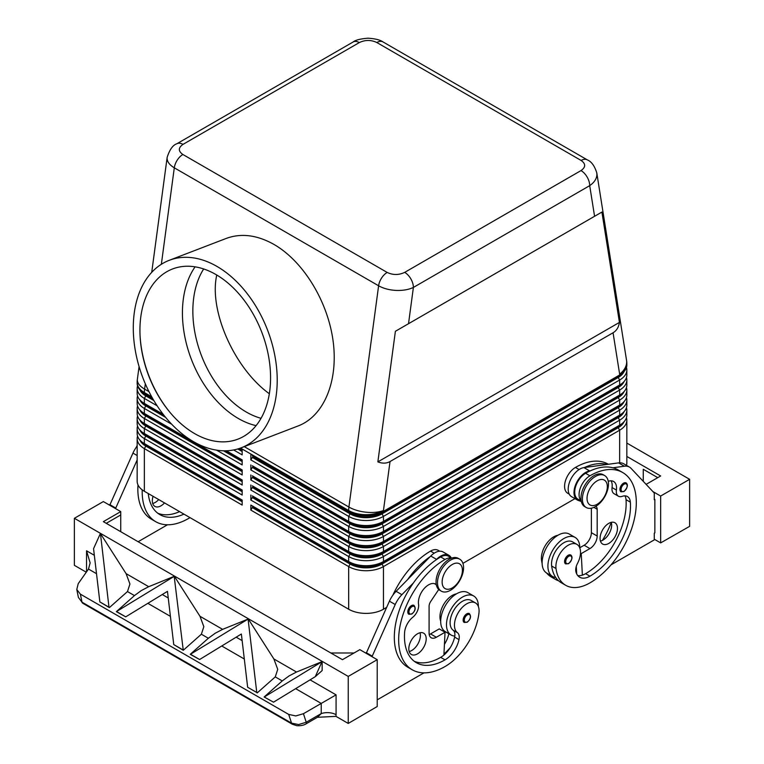 <?xml version="1.0" encoding="UTF-8"?>
<svg xmlns="http://www.w3.org/2000/svg" width="764" height="764" viewBox="0 0 764 764"><rect width="100%" height="100%" fill="white"/><g stroke="black" fill="none" stroke-linecap="round" stroke-linejoin="round"><path stroke-width="1.15" d="M203.673 268.957A89.101 59.229 -111 0 0 246.304 412.044A89.101 59.229 -111 0 0 261.049 418.319M164.527 502.922A12.291 7.096 -60 0 1 154.882 506.398A12.291 7.096 -60 0 1 152.332 500.773A12.291 7.096 -60 0 1 153.067 496.304M626.117 482.915C628.314 484.787 627.597 487.671 623.959 491.567L620.989 491.787A5.119 2.961 -60 0 1 620.206 487.68A5.119 2.961 -60 0 1 623.548 483.163A5.119 2.961 -60 0 1 626.117 482.915A5.119 2.961 -60 0 1 626.614 483.354M595.442 506.589A18.441 10.648 -60 0 1 586.217 507.506A18.441 10.648 -60 0 1 583.39 492.723A18.441 10.648 -60 0 1 595.442 476.469A18.441 10.648 -60 0 1 604.658 475.561A18.441 10.648 -60 0 1 607.485 490.335A18.441 10.648 -60 0 1 595.442 506.589M597.181 504.25A14.344 8.28 -60 0 1 587.038 498.386A14.344 8.28 -60 0 1 597.181 480.823A14.344 8.28 -60 0 1 607.323 486.678A14.344 8.28 -60 0 1 597.181 504.25M585.52 507.038A18.441 10.648 -60 0 1 584.766 506.666A18.441 10.648 -60 0 1 581.939 491.882A18.441 10.648 -60 0 1 593.991 475.638A18.441 10.648 -60 0 1 603.216 474.721L604.658 475.561M570.756 555.027C572.962 556.899 572.246 559.783 568.607 563.689L565.637 563.899A5.119 2.961 -60 0 1 564.854 559.792A5.119 2.961 -60 0 1 568.196 555.275A5.119 2.961 -60 0 1 570.756 555.027A5.119 2.961 -60 0 1 571.262 555.466M608.373 464.264L608.23 464.187A65.57 37.856 120 0 0 575.445 467.434A15.366 8.872 120 0 0 566.926 477.118A15.366 8.872 120 0 0 567.757 493.296L569.256 494.155M557.873 535.306A17.419 10.056 120 0 0 541.514 560.155A48.476 27.982 120 0 0 542.125 563.469M581.165 500.831A15.366 8.872 -60 0 1 581.414 485.484A15.366 8.872 -60 0 1 589.932 475.8A65.57 37.856 -60 0 1 622.717 472.553A65.57 37.856 -60 0 1 632.773 525.097A65.57 37.856 -60 0 1 589.932 582.884A48.476 27.982 -60 0 1 565.694 585.291A48.476 27.982 -60 0 1 556.011 568.521A17.419 10.056 -60 0 1 562.686 549.927A17.419 10.056 -60 0 1 576.906 544.379A17.419 10.056 -60 0 1 580.392 550.405A17.419 10.056 -60 0 1 577.498 563.421A10.247 5.911 120 0 0 575.989 572.055A20.494 11.832 120 0 0 579.685 577.212A20.494 11.832 120 0 0 589.932 576.19A57.376 33.129 120 0 0 630.367 502.168A14.344 8.28 120 0 0 627.435 496.543A14.344 8.28 120 0 0 622.183 496.352A10.247 5.911 -60 0 1 618.429 496.218A10.247 5.911 -60 0 1 616.405 490.077A14.344 8.28 120 0 0 613.578 481.473A14.344 8.28 120 0 0 608.249 481.32M581.213 501.06L577.899 499.15A15.366 8.872 -60 0 1 577.068 482.972A15.366 8.872 -60 0 1 585.587 473.288A65.57 37.856 -60 0 1 590.238 470.882L589.722 470.949A16.397 9.464 120 0 0 575.855 484.175A16.397 9.464 120 0 0 577.393 500.038A16.397 9.464 120 0 0 578.386 500.487L581.299 501.471M579.79 547.96A22.538 13.017 120 0 0 579.79 547.75A22.538 13.017 120 0 0 575.12 537.426A22.538 13.017 120 0 0 557.749 543.471A22.538 13.017 120 0 0 547.912 566.153A22.538 13.017 120 0 0 552.582 576.476A22.538 13.017 120 0 0 555.734 577.479A48.476 27.982 -60 0 1 551.656 566.009A17.419 10.056 -60 0 1 558.341 547.416A17.419 10.056 -60 0 1 572.561 541.867L576.906 544.379M575.12 537.426L569.323 534.084A22.538 13.017 120 0 0 551.952 540.119A22.538 13.017 120 0 0 542.115 562.81A22.538 13.017 120 0 0 546.785 573.124L552.582 576.476M600.074 538.419A12.291 7.096 -60 0 1 605.441 526.043A12.291 7.096 -60 0 1 614.915 522.748A12.291 7.096 -60 0 1 617.465 528.373A12.291 7.096 -60 0 1 612.098 540.75A12.291 7.096 -60 0 1 602.624 544.044A12.291 7.096 -60 0 1 600.074 538.419M600.447 541.113A12.291 7.096 120 0 0 611.668 525.03A12.291 7.096 120 0 0 611.295 522.328M411.414 605.642A5.119 2.961 120 0 0 408.348 609.366A5.119 2.961 120 0 0 408.855 614.256L411.825 614.046C415.377 610.99 416.093 608.096 413.973 605.384A5.119 2.961 120 0 0 411.414 605.642M450.54 560.127A18.441 10.648 120 0 0 438.488 576.381A18.441 10.648 120 0 0 441.315 591.164A18.441 10.648 120 0 0 450.54 590.247A18.441 10.648 120 0 0 462.583 573.993A18.441 10.648 120 0 0 459.756 559.219A18.441 10.648 120 0 0 450.54 560.127M452.278 564.481A14.344 8.28 120 0 0 442.136 582.044A14.344 8.28 120 0 0 452.278 587.908A14.344 8.28 120 0 0 462.421 570.336A14.344 8.28 120 0 0 452.278 564.481M459.756 559.219L458.314 558.379A18.441 10.648 120 0 0 449.089 559.296A18.441 10.648 120 0 0 437.037 575.54A18.441 10.648 120 0 0 439.863 590.324L441.315 591.164M466.766 613.836A5.119 2.961 120 0 0 463.7 617.57A5.119 2.961 120 0 0 464.206 622.459L467.176 622.249C470.729 619.184 471.445 616.3 469.325 613.587A5.119 2.961 120 0 0 466.766 613.836M392.849 595.213A65.57 37.856 -60 0 1 430.543 551.092A15.366 8.872 -60 0 1 438.23 550.328L439.72 551.197M440.685 621.161A17.419 10.056 -60 0 1 440.083 614.676A17.419 10.056 -60 0 1 456.442 593.867M451.457 558.178A15.366 8.872 120 0 0 445.03 559.458A65.57 37.856 120 0 0 402.189 617.245A65.57 37.856 120 0 0 412.245 669.789A65.57 37.856 120 0 0 445.03 666.542A48.476 27.982 120 0 0 478.961 613.005A17.419 10.056 120 0 0 475.475 602.939A17.419 10.056 120 0 0 462.879 606.778A17.419 10.056 120 0 0 454.58 623.042A17.419 10.056 120 0 0 457.474 632.716A10.247 5.911 -60 0 1 458.983 639.611A20.494 11.832 -60 0 1 445.03 659.848A57.376 33.129 -60 0 1 416.342 662.694A57.376 33.129 -60 0 1 404.595 632.516A14.344 8.28 -60 0 1 412.789 617.245A10.247 5.911 120 0 0 418.557 604.305A14.344 8.28 -60 0 1 423.905 588.853A14.344 8.28 -60 0 1 435.728 584.154A14.344 8.28 -60 0 1 436.273 584.517M475.475 602.939L471.13 600.428A17.419 10.056 120 0 0 458.534 604.267A17.419 10.056 120 0 0 450.225 620.53A17.419 10.056 120 0 0 453.128 630.214A10.247 5.911 -60 0 1 454.809 636.078A22.538 13.017 -60 0 1 451.152 635.037A22.538 13.017 -60 0 1 446.482 624.713A22.538 13.017 -60 0 1 456.318 602.032A22.538 13.017 -60 0 1 473.69 595.987A22.538 13.017 -60 0 1 478.359 606.31A22.538 13.017 -60 0 1 478.359 606.52M451.152 635.037L445.355 631.685A22.538 13.017 -60 0 1 440.685 621.371A22.538 13.017 -60 0 1 450.521 598.68A22.538 13.017 -60 0 1 467.893 592.644L473.69 595.987M426.197 638.809A12.291 7.096 -60 0 1 420.83 651.176A12.291 7.096 -60 0 1 411.357 654.471A12.291 7.096 -60 0 1 408.807 648.846A12.291 7.096 -60 0 1 414.174 636.469A12.291 7.096 -60 0 1 423.648 633.175A12.291 7.096 -60 0 1 426.197 638.809M409.179 651.539A12.291 7.096 120 0 0 420.401 635.457A12.291 7.096 120 0 0 420.028 632.764M359.309 42.583A12.291 7.096 -120 0 0 353.159 41.972L176.847 143.766A12.291 7.096 60 0 1 182.997 144.377L359.309 42.583C365.182 39.804 371.017 39.776 376.814 42.517L581.127 160.469C585.864 163.821 585.826 167.192 581.003 170.582A12.291 7.096 60 0 1 587.153 177.067A12.291 7.096 60 0 1 589.703 185.642C594.392 182.386 596.799 178.642 596.904 174.421L596.751 172.693M594.573 216.288L601.908 212.058L619.432 322.408C618.697 327.231 616.577 330.688 613.062 332.77L390.022 461.551C386.46 463.538 382.411 463.652 377.865 461.876L395.389 331.289L594.573 216.288L589.703 185.642L413.391 287.436A12.291 7.096 -120 0 0 410.841 278.86A12.291 7.096 -120 0 0 404.691 272.376C398.818 275.155 392.982 275.183 387.186 272.442L182.873 154.49C178.136 151.138 178.174 147.767 182.997 144.377M167.173 157.203L167.096 158.263C167.201 161.834 169.608 165.024 174.297 167.813A12.291 7.096 -60 0 1 177.258 160.106A12.291 7.096 -60 0 1 182.873 154.49M145.781 444.419A22.538 13.017 0 0 0 145.809 444.428L144.358 443.597A24.591 14.201 180 0 1 137.157 433.551L137.157 428.537A24.591 14.201 0 0 0 144.358 438.574L242.169 495.043L242.169 490.02L144.358 433.551A24.591 14.201 180 0 1 137.157 423.514L137.157 418.5A24.591 14.201 0 0 0 144.358 428.537L242.169 485.006L242.169 479.983L144.358 423.514A24.591 14.201 180 0 1 137.157 413.477L137.157 408.453A24.591 14.201 0 0 0 144.358 418.491L242.169 474.96L242.169 469.946L144.358 413.477A24.591 14.201 180 0 1 137.157 403.44L137.157 398.416A24.591 14.201 0 0 0 144.358 408.453L171.709 424.24M137.549 436.063A24.591 14.201 0 0 0 137.157 438.574L137.157 481.244A24.591 14.201 0 0 0 144.358 491.281L144.358 448.611L242.169 505.08L242.169 500.067L144.358 443.597L144.358 438.574L145.809 436.063A22.538 13.017 180 0 1 139.869 429.998M151.711 396.803L144.358 392.562A24.591 14.201 180 0 1 137.157 382.525L137.157 383.356A24.591 14.201 180 0 0 144.358 393.393L144.358 392.562A24.591 14.201 -60 0 1 144.425 390.862A24.591 14.201 -60 0 1 144.606 389.096L145.313 383.786M145.781 434.372A22.538 13.017 0 0 0 145.809 434.391L144.358 433.551L144.358 428.537L145.809 426.026A22.538 13.017 180 0 1 139.869 419.961M137.549 426.026A24.591 14.201 0 0 0 137.157 428.537M145.781 424.335A22.538 13.017 0 0 0 145.809 424.354L144.358 423.514L144.358 418.491L145.809 415.988A22.538 13.017 180 0 1 139.869 409.924M137.549 415.988A24.591 14.201 0 0 0 137.157 418.5M145.781 414.298A22.538 13.017 0 0 0 145.809 414.308L144.358 413.477L144.358 408.453L145.809 405.942A22.538 13.017 180 0 1 139.869 399.878M137.549 405.942A24.591 14.201 0 0 0 137.157 408.453M145.781 404.261A22.538 13.017 0 0 0 145.809 404.271L144.358 403.44A24.591 14.201 180 0 1 137.157 393.393L137.157 388.379A24.591 14.201 0 0 0 144.358 398.416L157.126 405.789M137.549 395.905A24.591 14.201 0 0 0 137.157 398.416M145.781 394.214A22.538 13.017 0 0 0 145.809 394.234L152.408 398.044M137.549 385.868A24.591 14.201 0 0 0 137.157 388.379M624.131 411.595A22.538 13.017 180 0 1 618.191 417.66L382 554.024A22.538 13.017 180 0 1 366.061 557.835A22.538 13.017 180 0 1 350.122 554.024L252.311 497.555L250.859 500.067L348.671 556.536L348.671 561.55L350.122 562.39A22.538 13.017 0 0 0 366.061 566.2A22.538 13.017 0 0 0 382 562.39L383.452 561.55A24.591 14.201 180 0 1 366.061 565.713A24.591 14.201 180 0 1 348.671 561.55L250.859 505.08L250.859 510.104L348.671 566.573A24.591 14.201 0 0 0 366.061 570.727A24.591 14.201 0 0 0 383.452 566.573L619.642 430.208A24.591 14.201 0 0 0 626.843 420.171L626.843 462.831A24.591 14.201 0 0 1 626.451 465.362M350.122 564.061L348.671 566.573L348.671 609.233A24.591 14.201 0 0 0 366.061 613.396A24.591 14.201 0 0 0 383.452 609.233L383.452 566.573L382 564.061A22.538 13.017 180 0 1 366.061 567.872A22.538 13.017 180 0 1 350.122 564.061L252.311 507.592L250.859 510.104M624.131 421.632A22.538 13.017 180 0 1 618.191 427.697L382 564.061M350.122 522.232L348.671 521.392L350.122 522.232A22.538 13.017 0 0 0 366.061 526.043A22.538 13.017 0 0 0 382 522.232L383.452 521.392A24.591 14.201 180 0 1 366.061 525.556A24.591 14.201 180 0 1 348.671 521.392L252.311 465.763M366.061 520.532A24.591 14.201 0 0 0 383.452 516.378L619.642 380.014A24.591 14.201 0 0 0 626.843 369.977L626.843 374.99A24.591 14.201 180 0 1 619.642 385.027L383.452 521.392L383.452 516.378L382 513.866A22.538 13.017 180 0 1 366.061 517.677A22.538 13.017 180 0 1 350.122 513.866L252.311 457.397L250.859 459.909L348.671 516.378A24.591 14.201 0 0 0 366.061 520.532M350.122 512.195L348.671 511.355L350.122 512.195A22.538 13.017 0 0 0 366.061 516.006A22.538 13.017 0 0 0 382 512.195L383.452 511.355A24.591 14.201 180 0 1 366.061 515.509A24.591 14.201 180 0 1 348.671 511.355L252.311 455.726M350.122 532.269L348.671 531.438L350.122 532.269A22.538 13.017 0 0 0 366.061 536.08A22.538 13.017 0 0 0 382 532.269L383.452 531.438A24.591 14.201 180 0 1 366.061 535.593A24.591 14.201 180 0 1 348.671 531.438L252.311 475.8M366.061 530.569A24.591 14.201 0 0 0 383.452 526.415L619.642 390.051A24.591 14.201 0 0 0 626.843 380.014L626.843 385.027A24.591 14.201 180 0 1 619.642 395.074L383.452 531.438L383.452 526.415L382 523.903A22.538 13.017 180 0 1 366.061 527.714A22.538 13.017 180 0 1 350.122 523.903L252.311 467.434L250.859 469.946L348.671 526.415A24.591 14.201 0 0 0 366.061 530.569M350.122 542.306L348.671 541.475L350.122 542.306A22.538 13.017 0 0 0 366.061 546.117A22.538 13.017 0 0 0 382 542.306L383.452 541.475A24.591 14.201 180 0 1 366.061 545.63A24.591 14.201 180 0 1 348.671 541.475L252.311 485.837M366.061 540.616A24.591 14.201 0 0 0 383.452 536.452L619.642 400.088A24.591 14.201 0 0 0 626.843 390.051L626.843 395.074A24.591 14.201 180 0 1 619.642 405.111L383.452 541.475L383.452 536.452L382 533.941A22.538 13.017 180 0 1 366.061 537.751A22.538 13.017 180 0 1 350.122 533.941L252.311 477.471L250.859 479.983L348.671 536.452A24.591 14.201 0 0 0 366.061 540.616M350.122 552.353L348.671 551.512L350.122 552.353A22.538 13.017 0 0 0 366.061 556.163A22.538 13.017 0 0 0 382 552.353L383.452 551.512A24.591 14.201 180 0 1 366.061 555.667A24.591 14.201 180 0 1 348.671 551.512L252.311 495.884M366.061 550.653A24.591 14.201 0 0 0 383.452 546.489L619.642 410.125A24.591 14.201 0 0 0 626.843 400.088L626.843 405.111A24.591 14.201 180 0 1 619.642 415.148L383.452 551.512L383.452 546.489L382 543.987A22.538 13.017 180 0 1 366.061 547.798A22.538 13.017 180 0 1 350.122 543.987L252.311 487.518L250.859 490.02L348.671 546.489A24.591 14.201 0 0 0 366.061 550.653M350.122 554.024L348.671 556.536A24.591 14.201 0 0 0 366.061 560.69A24.591 14.201 0 0 0 383.452 556.536L619.642 420.171A24.591 14.201 0 0 0 626.843 410.134L626.843 415.148A24.591 14.201 180 0 1 619.642 425.185L383.452 561.55L383.452 556.536L382 554.024M613.062 332.77L619.642 374.159A24.591 14.201 0 0 0 626.843 364.122L626.843 364.953A24.591 14.201 180 0 1 619.642 374.99L383.452 511.355L383.452 510.524A24.591 11.651 -172.4 0 1 366.233 512.224A24.591 11.651 -172.4 0 1 348.909 507.057L244.26 446.634M624.131 401.558A22.538 13.017 180 0 1 618.191 407.623L382 543.987M624.131 391.512A22.538 13.017 180 0 1 618.191 397.576L382 533.941M624.131 381.475A22.538 13.017 180 0 1 618.191 387.539L382 523.903M624.131 371.438A22.538 13.017 180 0 1 618.191 377.502L382 513.866M161.347 264.287L174.297 167.813L378.61 285.774C383.452 288.486 389.248 290.034 396 290.416C402.743 290.683 408.539 289.69 413.391 287.436L408.52 323.707M216.976 266.426A100.409 66.745 69 0 1 276.052 363.11A100.409 66.745 69 0 1 241.262 447.79A100.409 66.745 69 0 1 193.531 441.678A100.409 66.745 69 0 1 134.454 344.994A100.409 66.745 69 0 1 169.245 260.314A100.409 66.745 69 0 1 216.976 266.426M169.245 260.314L226.345 238.387C241.262 232.953 257.172 234.987 274.075 244.49C303.403 261.383 327.842 301.417 333.123 341.183C338.462 380.969 324.041 416.027 298.285 425.882L241.262 447.79M194.619 433.599A91.145 60.585 69 0 1 169.847 412.216A91.145 60.585 69 0 1 140.013 334.546A91.145 60.585 69 0 1 215.887 274.505A91.145 60.585 69 0 1 269.702 391.263A91.145 60.585 69 0 1 194.619 433.599M139.993 334.049A93.198 61.951 -111 0 0 170.162 412.598M195.087 266.846A93.198 61.951 -111 0 0 188.278 350.38A93.198 61.951 -111 0 0 195.107 368.143A93.198 61.951 -111 0 0 238.339 418.5A93.198 61.951 -111 0 0 256.083 425.643M269.339 393.727C234.395 368.573 208.648 310.442 216.775 275.021M317.413 717.291L335.979 716.365L336.074 714.712A12.291 7.096 0 0 0 328.978 712.697A12.291 7.096 0 0 0 321.233 713.586L317.423 717.281L306.23 723.747A4.097 1.031 -120 0 0 306.23 722.247L298.609 724.558L291.552 723.155A4.097 2.368 120 0 0 292.306 724.224A4.097 2.368 120 0 0 292.306 724.234A4.097 2.368 120 0 0 292.392 724.272M94.335 555.294L86.542 550.796L90.142 562.915L88.49 569.056L78.224 583.677L76.782 589.493L78.405 597.429L82.006 602.175L80.363 594.134L76.782 589.493L78.405 597.429L82.77 603.245A4.097 2.368 -60 0 1 82.006 602.175L291.552 723.155L288.697 714.416L80.363 594.134M87.125 571.014A12.291 7.096 0 0 0 86.542 570.651L86.58 571.787M82.77 603.254A4.097 2.368 -60 0 1 82.76 603.245L292.306 724.224L296.747 725.685C300.672 725.943 303.833 725.303 306.23 723.747M336.074 714.712L336.074 694.858L321.233 703.424L321.233 713.586L306.23 722.247L303.442 713.7L295.792 715.935L288.697 714.416M108.975 607.179L109.367 607.619L127.473 591.565L129.937 584.03L126.089 573.63L100.456 533.587L108.975 607.179L99.855 601.908L93.552 548.686L100.285 533.75M174.354 576.257L148.722 586.695L141.283 590.582L134.454 595.595L116.348 611.649L174.354 576.257L199.987 616.29L203.835 626.7L201.371 634.225L183.264 650.288L173.753 644.577L167.459 591.355L125.716 616.844L116.596 611.582M248.08 619.079L222.62 629.355L215.181 633.251L208.352 638.255L190.246 654.318L199.614 659.513L190.503 654.242L248.08 619.079L256.771 692.509L247.651 687.247L256.771 692.509M257.162 692.948L275.269 676.894L277.733 669.359L273.884 658.96L248.252 618.926M264.401 696.911L322.16 661.586L296.518 672.024L289.078 675.911L282.25 680.925L264.143 696.978L273.522 702.173L264.143 696.978M247.651 687.247L241.357 634.015L199.614 659.513M125.716 616.844L116.348 611.649M109.367 607.619L99.855 601.908M303.442 713.7L321.233 703.424L295.649 688.66M174.182 576.409L183.264 650.288M322.16 661.586L322.16 670.563L315.255 676.684L273.522 702.173M335.979 716.365L348.241 723.441L348.241 676.417L74.375 518.298L103.35 501.566L120.741 511.613L103.35 521.65L342.444 659.685L359.834 649.648L377.215 659.685L377.215 706.528L348.241 723.441M86.284 572.207L74.375 565.331L74.375 518.298M626.843 443.072L689.625 479.314L660.65 496.046L652.895 491.567M654.27 539.212L660.65 542.898L689.625 526.348L689.625 479.314M660.65 542.898L660.65 496.046M643.259 481.33L643.259 469.277L657.747 477.643M626.843 456.452L660.65 475.972L646.105 484.366M611.019 564.854L654.27 539.881L654.27 533.196L654.853 532.861L654.853 499.398L654.27 499.064M654.853 499.398L654.27 499.732L654.27 493.038L631.054 468.361A20.494 11.832 120 0 0 629.45 467.091A20.494 11.832 120 0 0 624.369 466.221L612.871 467.788A65.57 37.856 -60 0 1 618.372 470.041L622.717 472.553M321.978 661.739L315.255 676.684M182.873 649.839L173.753 644.577M354.038 652.991L330.85 652.991M348.241 676.417L377.215 659.685M423.944 672.864L377.215 699.843M372.001 656.668L395.217 604.525A20.494 11.832 -60 0 1 401.902 594.669L413.4 582.961A65.57 37.856 120 0 0 407.9 667.278A65.57 37.856 120 0 0 410.144 668.414M106.253 523.321L120.741 514.955L120.741 531.687M120.741 514.955L120.741 511.613M167.469 524.782L138.131 541.724M137.988 484.892A65.57 37.856 120 0 0 151.425 519.205L155.77 521.716A65.57 37.856 -60 0 1 142.219 489.867M115.526 508.595L137.157 459.957M574.986 498.653L462.936 563.345M386.613 607.409L383.452 609.233M348.671 609.233L144.358 491.281M619.432 322.408L377.865 461.876M601.908 212.058L395.389 331.289M626.843 369.977A24.591 14.201 0 0 0 626.451 367.465M252.311 457.397L252.894 457.063L350.705 513.532A21.726 12.539 0 0 0 381.417 513.532L617.608 377.168A21.726 12.539 0 0 0 622.211 373.243M618.219 375.812A22.538 13.017 0 0 1 618.191 375.831L619.642 374.99L619.642 374.159A24.591 16.35 -9 0 0 626.671 361.869A24.591 16.35 -9 0 0 626.537 360.264A24.591 24.591 0 0 1 626.843 364.122M626.843 380.014A24.591 14.201 0 0 0 626.451 377.502M252.311 467.434L252.894 467.1L350.705 523.569A21.726 12.539 0 0 0 381.417 523.569L617.608 387.205A21.726 12.539 0 0 0 622.211 383.28M618.219 385.849A22.538 13.017 0 0 1 618.191 385.868L619.642 385.027L619.642 380.014L618.191 377.502M626.843 390.051A24.591 14.201 0 0 0 626.451 387.539M252.311 477.471L252.894 477.137L350.705 533.606A21.726 12.539 0 0 0 381.417 533.606L617.608 397.242A21.726 12.539 0 0 0 622.211 393.326M618.219 395.895A22.538 13.017 0 0 1 618.191 395.905L619.642 395.074L619.642 390.051L618.191 387.539M626.843 400.088A24.591 14.201 0 0 0 626.451 397.576M252.311 487.518L252.894 487.174L350.705 543.643A21.726 12.539 0 0 0 381.417 543.643L617.608 407.288A21.726 12.539 0 0 0 622.211 403.363M618.219 405.932A22.538 13.017 0 0 1 618.191 405.942L619.642 405.111L619.642 400.088L618.191 397.576M626.843 410.134A24.591 14.201 0 0 0 626.451 407.623M252.311 497.555L252.894 497.221L350.705 553.69A21.726 12.539 0 0 0 381.417 553.69L617.608 417.325A21.726 12.539 0 0 0 622.211 413.4M618.219 415.969A22.538 13.017 0 0 1 618.191 415.988L619.642 415.148L619.642 410.125L618.191 407.623M252.894 457.063L252.894 456.06M250.859 454.886L250.859 459.909M252.894 467.1L252.894 466.097M250.859 464.923L250.859 469.946M252.894 477.137L252.894 476.134M250.859 474.96L250.859 479.983M252.894 487.174L252.894 486.171M250.859 485.006L250.859 490.02M252.894 497.221L252.894 496.218M250.859 495.043L250.859 500.067M233.641 449.958L242.169 454.886L242.169 449.862L239.6 448.382M216.565 450.139L242.169 464.923L242.169 459.909L226.345 450.77M163.171 414.298L144.358 403.44L144.358 398.416L145.809 395.905A22.538 13.017 180 0 1 139.869 389.841M626.843 420.171A24.591 14.201 0 0 0 626.451 417.66M250.859 505.08L252.311 505.921M618.219 426.006A22.538 13.017 0 0 1 618.191 426.026L619.642 425.185L619.642 420.171L618.191 417.66M252.311 507.592L252.894 506.255M252.894 507.258L350.705 563.727A21.726 12.539 0 0 0 381.417 563.727L617.608 427.362A21.726 12.539 0 0 0 622.211 423.437M242.169 451.543L237.728 448.974M153.86 400.556L145.809 395.905M242.169 461.58L223.46 450.779M165.635 417.392L145.809 405.942M242.169 471.617L145.809 415.988M242.169 481.654L145.809 426.026M242.169 491.701L145.809 436.063M242.169 450.875L238.492 448.745M153.268 399.543L146.392 395.571A21.726 12.539 180 0 1 141.789 391.646M242.169 460.912L224.645 450.798M164.613 416.132L146.392 405.608A21.726 12.539 180 0 1 141.789 401.692M242.169 470.949L146.392 415.654A21.726 12.539 180 0 1 141.789 411.729M242.169 480.986L146.392 425.691A21.726 12.539 180 0 1 141.789 421.766M242.169 491.023L146.392 435.728A21.726 12.539 180 0 1 141.789 431.803M137.157 438.574A24.591 14.201 0 0 0 144.358 448.611L145.809 446.1A22.538 13.017 180 0 1 139.869 440.035M242.169 501.738L145.809 446.1M242.169 501.069L146.392 445.765A21.726 12.539 180 0 1 141.789 441.84M366.204 653.325L389.42 601.173A20.494 11.832 -60 0 1 396.105 591.317L430.753 556.039A16.397 9.464 -60 0 1 443.082 551.952L448.879 555.304A16.397 9.464 -60 0 1 451.218 557.835M429.215 634.54A10.247 5.911 120 0 0 430.543 633.919L439.233 628.896L445.03 632.248L443.903 655.063A20.494 11.832 -60 0 1 440.685 657.346A57.376 33.129 -60 0 1 414.25 661.299M438.737 589.483L430.743 601.421A6.15 3.553 120 0 0 429.091 606.31L429.091 633.079A10.247 5.911 120 0 0 431.211 637.768A10.247 5.911 120 0 0 436.339 637.262L445.03 632.248M372.001 655.999L366.204 652.657M451.677 558.102L448.373 556.192A15.366 8.872 120 0 0 440.685 556.946A65.57 37.856 120 0 0 436.034 559.897L436.55 559.382A16.397 9.464 -60 0 1 448.879 555.304M436.034 559.897A65.57 37.856 120 0 0 413.4 582.961M430.247 556.555A65.57 37.856 120 0 0 407.604 579.609M443.951 654.041A48.476 27.982 120 0 0 450.33 647.528M448.85 633.7A10.247 5.911 -60 0 1 448.831 633.757A20.494 11.832 -60 0 1 444.438 644.339M454.809 636.078A10.247 5.911 -60 0 1 454.628 637.1A20.494 11.832 -60 0 1 443.903 655.063M444.352 631.847A20.494 11.832 120 0 0 444.486 631.245A10.247 5.911 120 0 0 444.514 631.121M595.786 506.389A6.15 3.553 -60 0 1 595.901 506.456A6.15 3.553 -60 0 1 597.181 509.263L597.181 536.032A10.247 5.911 -60 0 1 589.932 548.581L581.242 553.604L582.369 575.12A20.494 11.832 120 0 0 585.587 573.688A57.376 33.129 120 0 0 626.022 499.656A14.344 8.28 120 0 0 624.923 495.865M618.429 496.218L614.084 493.706A10.247 5.911 -60 0 1 612.059 487.566A14.344 8.28 120 0 0 611.066 480.804M629.45 467.091L623.653 463.748A20.494 11.832 120 0 0 618.573 462.879L583.925 467.606A16.397 9.464 120 0 0 570.059 480.833A16.397 9.464 120 0 0 571.596 496.695L577.393 500.038M591.384 508.184L591.384 532.689A10.247 5.911 -60 0 1 584.135 545.238L579.79 547.75M581.242 553.604L580.497 553.174M576.285 566.353L576.686 573.879M590.238 470.882A65.57 37.856 -60 0 1 612.871 467.788M565.694 585.291L561.349 582.779A48.476 27.982 -60 0 1 555.734 577.479M577.746 575.55A20.494 11.832 120 0 0 582.369 575.12M584.441 467.53A65.57 37.856 -60 0 1 607.074 464.445M546.671 573.057A48.476 27.982 120 0 0 551.207 576.925L555.552 579.427A48.476 27.982 -60 0 1 551.016 575.569M611.248 522.347A57.376 33.129 -60 0 1 602.424 540.387M558.627 580.802A48.476 27.982 -60 0 1 555.552 579.427M575.961 571.949A20.494 11.832 120 0 0 576.572 571.778M152.704 503.466A12.291 7.096 120 0 0 158.731 499.57M189.978 517.61A48.476 27.982 -60 0 1 188.555 518.469A65.57 37.856 -60 0 1 155.77 521.716M148.245 493.525A57.376 33.129 120 0 0 159.867 514.621A57.376 33.129 120 0 0 183.952 514.134M179.597 511.622A57.376 33.129 -60 0 1 157.776 513.217M137.157 445.46A65.57 37.856 120 0 0 136.374 447.141M109.73 505.252L132.946 453.1A20.494 11.832 -60 0 1 137.157 446.081M109.73 504.584L115.526 507.926M624.131 491.195A4.307 2.483 -60 0 1 621.084 489.438A4.307 2.483 -60 0 1 624.131 484.166A4.307 2.483 -60 0 1 626.709 484.328A4.307 2.483 -60 0 1 626.795 487.843A4.307 2.483 -60 0 1 624.131 491.195M568.779 563.307A4.307 2.483 -60 0 1 565.732 561.55A4.307 2.483 -60 0 1 568.779 556.278A4.307 2.483 -60 0 1 571.357 556.44A4.307 2.483 -60 0 1 571.443 559.955A4.307 2.483 -60 0 1 568.779 563.307M541.514 560.155L542.23 560.566M585.587 473.288L589.932 475.8M409.418 609.777A4.307 2.483 120 0 0 409.332 613.396A4.307 2.483 120 0 0 411.997 613.673A4.307 2.483 120 0 0 415.033 608.402A4.307 2.483 120 0 0 411.997 606.645A4.307 2.483 120 0 0 409.418 609.777M464.77 617.971A4.307 2.483 120 0 0 464.684 621.59A4.307 2.483 120 0 0 467.348 621.867A4.307 2.483 120 0 0 470.385 616.596A4.307 2.483 120 0 0 467.348 614.839A4.307 2.483 120 0 0 464.77 617.971M430.543 551.092L434.181 553.193M434.85 583.763L436.282 584.584M240.507 448.067L348.671 510.524A24.591 14.201 -60 0 1 348.737 508.814A24.591 14.201 -60 0 1 348.909 507.057L378.61 285.774A12.291 7.096 -60 0 1 381.57 278.058A12.291 7.096 -60 0 1 387.186 272.442M148.97 391.626L144.606 389.096A24.591 11.651 -172.4 0 1 137.329 380.071A24.591 11.651 -172.4 0 1 137.377 379.25A24.591 24.591 0 0 0 137.157 382.525M376.814 42.517A12.291 7.096 -60 0 1 382.43 41.648A12.291 7.096 -60 0 1 382.955 41.896A12.291 7.096 -60 0 1 382.965 41.905L587.277 159.857A12.291 7.096 -60 0 1 587.277 159.857A12.291 7.096 -60 0 1 587.382 159.924M581.127 160.469A12.291 7.096 -60 0 1 586.742 159.6A12.291 7.096 -60 0 1 587.258 159.848C591.422 161.519 594.602 165.874 596.789 172.931M618.191 427.697L619.642 430.208L619.642 462.783M348.671 511.355L348.671 510.524A24.591 14.201 0 0 0 366.061 514.678A24.591 14.201 0 0 0 383.452 510.524L390.022 461.551M350.122 543.987L348.671 546.489L348.671 551.512M350.122 533.941L348.671 536.452L348.671 541.475M350.122 523.903L348.671 526.415L348.671 531.438M350.122 513.866L348.671 516.378L348.671 521.392M86.542 550.796L86.542 570.651M88.49 569.056L96.512 573.688M127.473 591.565L134.454 595.595M201.371 634.225L208.352 638.255M275.269 676.894L282.25 680.925M147.853 603.331L170.41 616.357M221.751 645.991L244.318 659.017M242.14 640.624L236.172 637.186M168.233 597.964L162.274 594.516M296.518 672.024L273.884 658.96M222.62 629.355L199.987 616.29M336.074 694.858L310.069 679.845M148.722 586.695L126.089 573.63M618.191 375.831L619.642 374.99L618.191 375.831M618.191 385.868L619.642 385.027L618.191 385.868M618.191 395.905L619.642 395.074L618.191 395.905M618.191 405.942L619.642 405.111L618.191 405.942M618.191 415.988L619.642 415.148L618.191 415.988M350.705 513.532L350.705 512.51M381.417 513.532L381.417 512.51M617.608 377.168L617.608 376.165M350.705 523.569L350.705 522.557M381.417 523.569L381.417 522.557M617.608 387.205L617.608 386.202M350.705 533.606L350.705 532.594M381.417 533.606L381.417 532.594M617.608 397.242L617.608 396.239M350.705 543.643L350.705 542.631M381.417 543.643L381.417 542.631M617.608 407.288L617.608 406.286M350.705 553.69L350.705 552.668M381.417 553.69L381.417 552.668M617.608 417.325L617.608 416.323M350.122 562.39L348.671 561.55M618.191 426.026L619.642 425.185L618.191 426.026M350.705 563.727L350.705 562.715M381.417 563.727L381.417 562.715M617.608 427.362L617.608 426.36M146.392 395.571L146.392 394.568M146.392 405.608L146.392 404.605M146.392 415.654L146.392 414.651M146.392 425.691L146.392 424.688M146.392 435.728L146.392 434.726M146.392 445.765L146.392 444.763M581.003 170.582L404.691 272.376M436.339 637.262L430.543 633.919M395.217 604.525L389.42 601.173M401.902 594.669L396.105 591.317M436.55 559.382L430.753 556.039M453.128 630.214L457.474 632.716M454.628 637.1L458.983 639.611M440.685 657.346L445.03 659.848M440.685 556.946L445.03 559.458M444.486 631.245L448.831 633.757M597.181 509.263L593.895 507.372M597.181 536.032L591.384 532.689M589.932 548.581L584.135 545.238M624.369 466.221L618.573 462.879M589.722 470.949L583.925 467.606M551.656 566.009L556.011 568.521M585.587 573.688L589.932 576.19M626.022 499.656L630.367 502.168M612.059 487.566L616.405 490.077M575.884 568.082L576.39 568.378M575.445 467.434L579.083 469.535M132.946 453.1L137.157 455.525M584.766 506.666L586.217 507.506M436.311 584.718L434.439 583.639M176.847 143.766C172.884 145.055 169.656 149.582 167.154 157.355L151.721 272.337M139.077 366.577L137.377 379.25M145.809 444.428L144.358 443.597M145.809 434.391L144.358 433.551M145.809 424.354L144.358 423.514M145.809 414.308L144.358 413.477M145.809 404.271L144.358 403.44M145.809 394.234L144.358 393.393M382.955 41.896C380.166 39.9 375.2 38.668 368.028 38.2C360.341 38.821 355.384 40.081 353.159 41.972M596.789 172.922L626.537 360.264M412.245 669.789L407.9 667.278"/></g></svg>
